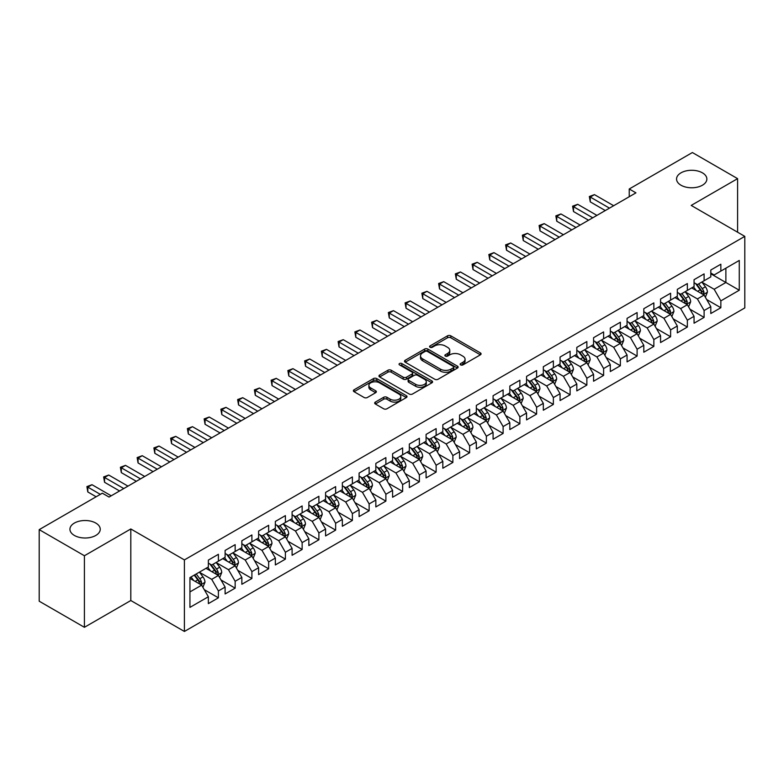 <?xml version="1.0" encoding="UTF-8"?>
<svg xmlns="http://www.w3.org/2000/svg" width="784" height="784" viewBox="0 0 784 784"><rect width="100%" height="100%" fill="white"/><g stroke="black" fill="none" stroke-linecap="round" stroke-linejoin="round"><path stroke-width="1.18" d="M460.629 364.903A1.627 0.941 0 0 0 462.932 364.903L480.396 354.819A2.323 1.343 0 0 0 481.082 353.868A2.323 1.343 0 0 0 480.396 352.918L450.81 335.836A2.323 1.343 0 0 0 447.517 335.836L430.053 345.92A1.627 0.941 0 0 0 429.573 346.587A1.627 0.941 0 0 0 430.053 347.253A1.627 0.941 0 0 0 432.356 347.253L434.62 345.95A7.438 4.292 0 0 1 445.136 345.95L447.605 347.371A7.438 4.292 0 0 1 449.781 350.409A7.438 4.292 0 0 1 447.605 353.447L445.341 354.75A1.627 0.941 0 0 0 444.861 355.417A1.627 0.941 0 0 0 445.341 356.073A1.627 0.941 0 0 0 447.644 356.073L449.908 354.77A7.438 4.292 0 0 1 460.424 354.77L462.893 356.201A7.438 4.292 0 0 1 465.069 359.239A7.438 4.292 0 0 1 462.893 362.267L460.629 363.58A1.627 0.941 0 0 0 460.159 364.237A1.627 0.941 0 0 0 460.629 364.903L460.629 363.58M95.805 523.065A15.161 8.751 0 0 0 79.292 521.174A15.161 8.751 0 0 0 69.933 529.259A15.161 8.751 0 0 0 74.372 535.443A15.161 8.751 0 0 0 90.895 537.344A15.161 8.751 0 0 0 100.244 529.259A15.161 8.751 0 0 0 95.805 523.065M702.425 172.843A15.161 8.751 0 0 0 685.912 170.941A15.161 8.751 0 0 0 676.553 179.026A15.161 8.751 0 0 0 680.992 185.22A15.161 8.751 0 0 0 697.505 187.111A15.161 8.751 0 0 0 706.864 179.026A15.161 8.751 0 0 0 702.425 172.843M375.35 402.084A2.323 1.343 0 0 0 374.674 403.035A2.323 1.343 0 0 0 375.35 403.985L383.65 408.778A2.323 1.343 0 0 0 386.943 408.778L406.337 397.576A2.323 1.343 0 0 0 407.023 396.626A2.323 1.343 0 0 0 406.337 395.685L376.751 378.594A2.323 1.343 0 0 0 373.458 378.594L354.064 389.795A2.323 1.343 0 0 0 353.378 390.746A2.323 1.343 0 0 0 354.064 391.696L364.09 397.488A2.323 1.343 0 0 0 367.382 397.488L375.683 392.686A2.323 1.343 0 0 0 376.359 391.745A2.323 1.343 0 0 0 375.683 390.795L370.705 387.923A6.223 3.587 0 0 1 368.882 385.385A6.223 3.587 0 0 1 372.723 382.063A6.223 3.587 0 0 1 379.505 382.847L398.987 394.087A6.223 3.587 0 0 1 400.8 396.626A6.223 3.587 0 0 1 396.969 399.948A6.223 3.587 0 0 1 390.187 399.164L386.943 397.292A2.323 1.343 0 0 0 383.65 397.292L375.35 402.084L375.35 403.985M84.417 555.748L84.417 627.308L130.81 600.524L130.81 528.965L84.417 555.748L39.2 529.641L102.341 493.195L109.045 497.056L635.942 192.854L629.238 188.993L629.238 196.725M130.81 528.965L184.407 559.913L744.8 236.366L744.8 307.926L184.407 631.463L184.407 559.913M737.597 232.211L737.597 178.644L691.204 205.428L744.8 236.366M737.597 178.644L692.38 152.537L629.238 188.993M434.777 379.26A2.323 1.343 0 0 0 438.07 379.26L457.464 368.059A2.323 1.343 0 0 0 458.15 367.108A2.323 1.343 0 0 0 457.464 366.167L427.878 349.076A2.323 1.343 0 0 0 424.585 349.076L405.191 360.277A2.323 1.343 0 0 0 404.505 361.228A2.323 1.343 0 0 0 405.191 362.179L434.777 379.26M400.163 365.256A1.627 0.941 0 0 1 401.82 365.491L431.876 382.837L412.502 394.019A2.323 1.343 0 0 1 409.219 394.019L379.623 376.937L379.623 375.036A2.323 1.343 0 0 0 378.946 375.987A2.323 1.343 0 0 0 379.623 376.937M379.623 375.036L387.923 370.244A2.323 1.343 0 0 1 391.216 370.244L403.211 377.173A2.323 1.343 0 0 0 406.504 377.173L412.012 373.997A2.323 1.343 0 0 0 412.688 373.047A2.323 1.343 0 0 0 412.012 372.096L399.517 364.883A1.627 0.941 0 0 1 399.036 364.217A1.627 0.941 0 0 1 400.046 363.345A1.627 0.941 0 0 1 401.82 363.551L431.906 380.926A2.323 1.343 0 0 1 432.582 381.867A2.323 1.343 0 0 1 431.906 382.817L431.906 380.926M710.804 273.792L725.876 282.495L725.876 268.187L739.273 260.445L720.849 271.088L720.849 264.218L710.804 270.019L710.804 276.889L704.101 280.75L704.101 273.89L694.056 279.692L694.056 286.552L687.352 290.423L687.352 283.553L677.307 289.355L677.307 296.225L670.604 300.096L670.604 293.226L660.559 299.027L660.559 305.897L653.856 309.758L653.856 302.898L643.811 308.7L643.811 315.56L637.108 319.431L637.108 312.561L627.063 318.363L627.063 325.233L620.36 329.104L620.36 322.234L610.315 328.035L610.315 334.905L603.611 338.766L603.611 331.906L593.566 337.708L593.566 344.568L586.863 348.439L586.863 341.569L576.818 347.371L576.818 354.241L570.115 358.112L570.115 351.242L560.07 357.043L560.07 363.913L553.367 367.774L553.367 360.914L543.322 366.716L543.322 373.576L536.619 377.447L536.619 370.577L526.574 376.379L526.574 383.249L519.87 387.12L519.87 380.25L509.825 386.051L509.825 392.921L503.122 396.782L503.122 389.922L493.077 395.724L493.077 402.584L486.374 406.455L486.374 399.595L476.329 405.397L476.329 412.257L469.626 416.128L469.626 409.258L459.581 415.059L459.581 421.929L452.878 425.79L452.878 418.93L442.833 424.732L442.833 431.592L436.129 435.463L436.129 428.603L426.084 434.405L426.084 441.265L419.381 445.136L419.381 438.266L409.336 444.067L409.336 450.937L402.633 454.798L402.633 447.938L392.588 453.74L392.588 460.6L385.885 464.471L385.885 457.611L375.84 463.413L375.84 470.273L369.137 474.144L369.137 467.274L359.092 473.075L359.092 479.945L352.388 483.816L352.388 476.946L342.343 482.748L342.343 489.618L335.64 493.479L335.64 486.619L325.595 492.421L325.595 499.281L318.892 503.152L318.892 496.282L308.847 502.083L308.847 508.953L302.144 512.824L302.144 505.954L292.099 511.756L292.099 518.626L285.396 522.487L285.396 515.627L275.351 521.429L275.351 528.289L268.647 532.16L268.647 525.29L258.602 531.091L258.602 537.961L251.899 541.832L251.899 534.962L241.854 540.764L241.854 547.634L235.151 551.495L235.151 544.635L225.106 550.437L225.106 557.297L218.403 561.168L218.403 554.298L208.358 560.099L208.358 566.969L189.934 577.602L189.934 607.384L208.358 596.751L201.655 585.148L189.934 578.376M739.273 260.445L739.273 290.227L720.849 300.87L714.155 289.267L702.003 282.25M706.698 299.557L720.849 307.73L720.849 300.87M720.849 307.73L710.804 313.531L710.804 306.671L704.101 310.533L697.407 298.929L685.255 291.922M689.949 309.229L704.101 317.402L704.101 310.533M704.101 317.402L694.056 323.204L694.056 316.334L687.352 320.205L680.659 308.602L668.507 301.595M673.201 318.902L687.352 327.065L687.352 320.205M687.352 327.065L677.307 332.867L677.307 326.007L670.604 329.878L663.911 318.275L651.769 311.258M656.453 328.565L670.604 336.738L670.604 329.878M670.604 336.738L660.559 342.539L660.559 335.679L653.856 339.541L647.163 327.937L635.02 320.93M639.705 338.237L653.856 346.41L653.856 339.541M653.856 346.41L643.811 352.212L643.811 345.342L637.108 349.213L630.414 337.61L618.272 330.603M622.957 347.91L637.108 356.083L637.108 349.213M637.108 356.083L627.063 361.885L627.063 355.015L620.36 358.886L613.666 347.283L601.524 340.266M606.208 357.573L620.36 365.746L620.36 358.886M620.36 365.746L610.315 371.547L610.315 364.687L603.611 368.549L596.918 356.945L584.776 349.938M589.46 367.245L603.611 375.418L603.611 368.549M603.611 375.418L593.566 381.22L593.566 374.35L586.863 378.221L580.17 366.618L568.028 359.611M572.712 376.918L586.863 385.091L586.863 378.221M586.863 385.091L576.818 390.893L576.818 384.023L570.115 387.894L563.422 376.291L551.279 369.274M555.964 386.581L570.115 394.754L570.115 387.894M570.115 394.754L560.07 400.555L560.07 393.695L553.367 397.557L546.673 385.953L534.531 378.946M539.216 396.253L553.367 404.426L553.367 397.557M553.367 404.426L543.322 410.228L543.322 403.358L536.619 407.229L529.925 395.626L517.783 388.619M522.467 405.926L536.619 414.099L536.619 407.229M536.619 414.099L526.574 419.901L526.574 413.031L519.87 416.902L513.177 405.299L501.035 398.282M505.719 415.598L519.87 423.762L519.87 416.902M519.87 423.762L509.825 429.563L509.825 422.703L503.122 426.565L496.429 414.961L484.287 407.954M488.971 425.261L503.122 433.434L503.122 426.565M503.122 433.434L493.077 439.236L493.077 432.366L486.374 436.237L479.681 424.634L467.538 417.627M472.223 434.934L486.374 443.107L486.374 436.237M486.374 443.107L476.329 448.909L476.329 442.039L469.626 445.91L462.932 434.307L450.79 427.29M455.475 444.606L469.626 452.77L469.626 445.91M469.626 452.77L459.581 458.571L459.581 451.711L452.878 455.573L446.184 443.969L434.042 436.962M438.726 454.269L452.878 462.442L452.878 455.573M452.878 462.442L442.833 468.244L442.833 461.374L436.129 465.245L429.436 453.642L417.294 446.635M421.978 463.942L436.129 472.115L436.129 465.245M436.129 472.115L426.084 477.917L426.084 471.047L419.381 474.918L412.688 463.315L400.546 456.298M405.23 473.614L419.381 481.778L419.381 474.918M419.381 481.778L409.336 487.579L409.336 480.719L402.633 484.581L395.94 472.977L383.797 465.97M388.482 483.277L402.633 491.45L402.633 484.581M402.633 491.45L392.588 497.252L392.588 490.382L385.885 494.253L379.191 482.65L367.049 475.643M371.734 492.95L385.885 501.123L385.885 494.253M385.885 501.123L375.84 506.925L375.84 500.055L369.137 503.926L362.443 492.323L350.301 485.306M354.985 502.622L369.137 510.786L369.137 503.926M369.137 510.786L359.092 516.587L359.092 509.727L352.388 513.598L345.695 501.985L333.553 494.978M338.237 512.285L352.388 520.458L352.388 513.598M352.388 520.458L342.343 526.26L342.343 519.4L335.64 523.261L328.947 511.658L316.805 504.651M321.489 521.958L335.64 530.131L335.64 523.261M335.64 530.131L325.595 535.933L325.595 529.063L318.892 532.934L312.199 521.331L300.056 514.314M304.741 531.63L318.892 539.794L318.892 532.934M318.892 539.794L308.847 545.595L308.847 538.735L302.144 542.606L295.45 531.003L283.308 523.986M287.993 541.293L302.144 549.466L302.144 542.606M302.144 549.466L292.099 555.268L292.099 548.408L285.396 552.269L278.702 540.666L266.56 533.659M271.244 550.966L285.396 559.139L285.396 552.269M285.396 559.139L275.351 564.941L275.351 558.071L268.647 561.942L261.954 550.339L249.812 543.332M254.496 560.638L268.647 568.802L268.647 561.942M268.647 568.802L258.602 574.603L258.602 567.743L251.899 571.614L245.206 560.011L233.064 552.994M237.748 570.301L251.899 578.474L251.899 571.614M251.899 578.474L241.854 584.276L241.854 577.416L235.151 581.277L228.458 569.674L216.315 562.667M221 579.974L235.151 588.147L235.151 581.277M235.151 588.147L225.106 593.949L225.106 587.079L218.403 590.95L211.709 579.347L199.567 572.34M204.252 589.646L218.403 597.82L218.403 590.95M218.403 597.82L208.358 603.621L208.358 596.751M208.358 563.098L211.709 565.039L218.403 561.168M189.934 591.92L201.655 585.148M225.106 553.435L228.458 555.366L235.151 551.495M211.709 579.347L218.403 575.476L206.016 568.322M225.106 587.079L218.403 575.476M241.854 543.763L245.206 545.693L251.899 541.832M228.458 569.674L235.151 565.813L222.764 558.649M241.854 577.416L235.151 565.813M258.602 534.09L261.954 536.031L268.647 532.16M245.206 560.011L251.899 556.14L239.512 548.986M258.602 567.743L251.899 556.14M275.351 524.427L278.702 526.358L285.396 522.487M261.954 550.339L268.647 546.468L256.26 539.314M275.351 558.071L268.647 546.468M292.099 514.755L295.45 516.685L302.144 512.824M278.702 540.666L285.396 536.805L273.008 529.641M292.099 548.408L285.396 536.805M308.847 505.082L312.199 507.023L318.892 503.152M295.45 531.003L302.144 527.132L289.757 519.978M308.847 538.735L302.144 527.132M325.595 495.419L328.947 497.35L335.64 493.479M312.199 521.331L318.892 517.46L306.505 510.306M325.595 529.063L318.892 517.46M342.343 485.747L345.695 487.677L352.388 483.816M328.947 511.658L335.64 507.797L323.253 500.633M342.343 519.4L335.64 507.797M359.092 476.074L362.443 478.015L369.137 474.144M345.695 501.985L352.388 498.124L340.001 490.97M359.092 509.727L352.388 498.124M375.84 466.402L379.191 468.342L385.885 464.471M362.443 492.323L369.137 488.452L356.749 481.298M375.84 500.055L369.137 488.452M392.588 456.739L395.94 458.669L402.633 454.798M379.191 482.65L385.885 478.779L373.498 471.625M392.588 490.382L385.885 478.779M409.336 447.066L412.688 448.997L419.381 445.136M395.94 472.977L402.633 469.116L390.246 461.962M409.336 480.719L402.633 469.116M426.084 437.394L429.436 439.334L436.129 435.463M412.688 463.315L419.381 459.444L406.994 452.29M426.084 471.047L419.381 459.444M442.833 427.731L446.184 429.661L452.878 425.79M429.436 453.642L436.129 449.771L423.742 442.617M442.833 461.374L436.129 449.771M459.581 418.058L462.932 419.989L469.626 416.128M446.184 443.969L452.878 440.108L440.49 432.954M459.581 451.711L452.878 440.108M476.329 408.386L479.681 410.326L486.374 406.455M462.932 434.307L469.626 430.436L457.239 423.282M476.329 442.039L469.626 430.436M493.077 398.723L496.429 400.653L503.122 396.782M479.681 424.634L486.374 420.763L473.987 413.609M493.077 432.366L486.374 420.763M509.825 389.05L513.177 390.981L519.87 387.12M496.429 414.961L503.122 411.1L490.735 403.946M509.825 422.703L503.122 411.1M526.574 379.378L529.925 381.318L536.619 377.447M513.177 405.299L519.87 401.428L507.473 394.274M526.574 413.031L519.87 401.428M543.322 369.715L546.673 371.645L553.367 367.774M529.925 395.626L536.619 391.755L524.222 384.601M543.322 403.358L536.619 391.755M560.07 360.042L563.422 361.973L570.115 358.112M546.673 385.953L553.367 382.092L540.97 374.938M560.07 393.695L553.367 382.092M576.818 350.37L580.17 352.31L586.863 348.439M563.422 376.291L570.115 372.42L557.718 365.266M576.818 384.023L570.115 372.42M593.566 340.707L596.918 342.637L603.611 338.766M580.17 366.618L586.863 362.747L574.466 355.593M593.566 374.35L586.863 362.747M610.315 331.034L613.666 332.965L620.36 329.104M596.918 356.945L603.611 353.084L591.214 345.92M610.315 364.687L603.611 353.084M627.063 321.362L630.414 323.302L637.108 319.431M613.666 347.283L620.36 343.412L607.963 336.258M627.063 355.015L620.36 343.412M643.811 311.699L647.163 313.629L653.856 309.758M630.414 337.61L637.108 333.739L624.711 326.585M643.811 345.342L637.108 333.739M660.559 302.026L663.911 303.957L670.604 300.096M647.163 327.937L653.856 324.076L641.459 316.912M660.559 335.679L653.856 324.076M677.307 292.354L680.659 294.294L687.352 290.423M663.911 318.275L670.604 314.404L658.207 307.25M677.307 326.007L670.604 314.404M694.056 282.691L697.407 284.621L704.101 280.75M680.659 308.602L687.352 304.731L674.955 297.577M694.056 316.334L687.352 304.731M710.804 273.018L714.155 274.949L720.849 271.088M697.407 298.929L704.101 295.068L691.704 287.904M710.804 306.671L704.101 295.068M39.2 529.641L39.2 601.201L84.417 627.308M130.81 600.524L184.407 631.463M714.155 289.267L725.876 282.495L739.273 290.227M461.286 365.138L462.893 364.207A7.438 4.292 0 0 0 465.069 361.169L465.069 359.239M449.781 350.409L449.781 352.339A7.438 4.292 0 0 1 447.605 355.377L445.988 356.308M480.367 354.838L450.81 337.777A2.323 1.343 0 0 0 447.517 337.777L430.7 347.479M457.435 368.078L427.878 351.016A2.323 1.343 0 0 0 424.585 351.016L405.22 362.198M453.358 367.774A1.627 0.941 0 0 0 453.828 367.108A1.627 0.941 0 0 0 453.358 366.451L427.378 351.448A1.627 0.941 0 0 0 425.085 351.448L422.694 352.829A7.438 4.292 0 0 0 420.518 355.867A7.438 4.292 0 0 0 422.694 358.905L440.451 369.156A7.438 4.292 0 0 0 450.976 369.156L453.358 367.774L453.358 369.705A1.627 0.941 0 0 0 453.828 369.048L453.828 367.108M420.518 355.867L420.518 357.798A7.438 4.292 0 0 0 422.694 360.836L422.694 358.905M453.358 369.705L450.976 371.087A7.438 4.292 0 0 1 440.451 371.087L422.694 360.836M379.652 376.957L387.923 372.175L387.923 370.244M412.688 373.047L412.688 374.977A2.323 1.343 0 0 1 412.012 375.928L406.504 379.103A2.323 1.343 0 0 1 403.211 379.103L391.216 372.175A2.323 1.343 0 0 0 387.923 372.175M415.667 384.366A6.223 3.587 0 0 0 422.449 385.14A6.223 3.587 0 0 0 426.29 381.828A6.223 3.587 0 0 0 424.467 379.28L417.598 375.32A2.323 1.343 0 0 0 414.315 375.32L408.807 378.505A2.323 1.343 0 0 0 408.121 379.446A2.323 1.343 0 0 0 408.807 380.397L415.667 384.366L415.667 386.296A6.223 3.587 0 0 0 422.449 387.071A6.223 3.587 0 0 0 426.29 383.758L426.29 381.828M408.121 379.446L408.121 381.387A2.323 1.343 0 0 0 408.807 382.337L408.807 380.397M415.667 386.296L408.807 382.337M400.8 396.626L400.8 398.566A6.223 3.587 0 0 1 396.969 401.878A6.223 3.587 0 0 1 390.187 401.104L386.943 399.223A2.323 1.343 0 0 0 383.65 399.223L375.379 404.005M368.882 385.385L368.882 387.316A6.223 3.587 0 0 0 370.705 389.854L370.705 387.923M375.654 392.706L370.705 389.854M406.308 397.596L376.751 380.534A2.323 1.343 0 0 0 373.458 380.534L354.094 391.716L354.064 389.795M705.345 297.214L707.413 292.148A6.272 3.626 -120 0 0 705.414 286.797L701.856 282.054M696.182 290.492L693.487 286.885M702.915 294.382L704.032 292.412A6.272 3.626 -120 0 0 702.229 288.639L698.671 283.886M696.643 284.18L701.033 290.051A3.195 1.842 60 0 1 701.621 291.021L704.032 292.412M695.535 283.543L700.22 289.796A6.272 3.626 60 0 1 702.023 293.569L702.15 293.931M609.472 208.132L590.264 197.049L594.448 194.628L613.666 205.722M605.287 210.553L590.264 201.88L590.264 197.049L589.343 196.51L594.448 194.628M590.264 201.88L589.343 196.51M688.597 306.877L690.665 301.811A6.272 3.626 -120 0 0 688.666 296.47L685.108 291.717M679.434 300.164L676.739 296.558M686.167 304.055L687.284 302.085A6.272 3.626 -120 0 0 685.481 298.302L681.923 293.559M679.895 293.853L684.285 299.713A3.195 1.842 60 0 1 684.873 300.693L687.284 302.085M678.787 293.216L683.472 299.468A6.272 3.626 60 0 1 685.275 303.241L685.402 303.604M671.849 316.55L673.917 311.483A6.272 3.626 -120 0 0 671.917 306.142L668.36 301.389M662.686 309.837L659.991 306.221M669.418 313.718L670.536 311.748A6.272 3.626 -120 0 0 668.732 307.975L665.175 303.222M663.146 303.526L667.537 309.386A3.195 1.842 60 0 1 668.125 310.356L670.536 311.748M662.039 302.889L666.723 309.131A6.272 3.626 60 0 1 668.527 312.914L668.654 313.277M592.724 217.805L573.516 206.711L577.7 204.301L596.918 215.384M588.539 220.226L573.516 211.553L573.516 206.711L572.594 206.182L577.7 204.301M573.516 211.553L572.594 206.182M575.975 227.478L556.767 216.384L560.952 213.963L580.17 225.057M571.791 229.888L556.767 221.215L556.767 216.384L555.846 215.855L560.952 213.963M556.767 221.215L555.846 215.855M655.101 326.222L657.168 321.156A6.272 3.626 -120 0 0 655.169 315.805L651.612 311.062M645.938 319.5L643.243 315.893M652.67 323.39L653.787 321.42A6.272 3.626 -120 0 0 651.984 317.647L648.427 312.894M646.398 313.188L650.789 319.059A3.195 1.842 60 0 1 651.377 320.029L653.787 321.42M645.291 312.551L649.975 318.804A6.272 3.626 60 0 1 651.778 322.577L651.906 322.939M638.352 335.885L640.42 330.819A6.272 3.626 -120 0 0 638.421 325.478L634.864 320.725M629.199 329.172L626.494 325.566M635.922 333.063L637.039 331.093A6.272 3.626 -120 0 0 635.236 327.31L631.679 322.567M629.65 322.861L634.05 328.721A3.195 1.842 60 0 1 634.628 329.701L637.039 331.093M628.543 322.224L633.227 328.476A6.272 3.626 60 0 1 635.03 332.249L635.158 332.612M559.227 237.14L540.019 226.057L544.204 223.636L563.422 234.73M555.043 239.561L540.019 230.888L540.019 226.057L539.098 225.518L544.204 223.636M540.019 230.888L539.098 225.518M542.479 246.813L523.271 235.719L527.456 233.309L546.673 244.392M538.294 249.234L523.271 240.561L523.271 235.719L522.35 235.19L527.456 233.309M523.271 240.561L522.35 235.19M621.604 345.558L623.672 340.491A6.272 3.626 -120 0 0 621.673 335.15L618.115 330.397M612.451 338.845L609.746 335.229M619.174 342.726L620.291 340.756A6.272 3.626 -120 0 0 618.488 336.983L614.93 332.23M612.902 332.534L617.302 338.394A3.195 1.842 60 0 1 617.88 339.364L620.291 340.756M611.794 331.897L616.479 338.139A6.272 3.626 60 0 1 618.282 341.922L618.409 342.285M525.731 256.486L506.523 245.392L510.707 242.971L529.925 254.065M521.546 258.896L506.523 250.223L506.523 245.392L505.602 244.863L510.707 242.971M506.523 250.223L505.602 244.863M604.856 355.23L606.924 350.164A6.272 3.626 -120 0 0 604.925 344.813L601.367 340.07M595.703 348.508L592.998 344.901M602.426 352.398L603.543 350.428A6.272 3.626 -120 0 0 601.74 346.655L598.182 341.902M596.154 342.196L600.554 348.067A3.195 1.842 60 0 1 601.132 349.037L603.543 350.428M595.046 341.559L599.731 347.812A6.272 3.626 60 0 1 601.534 351.585L601.661 351.947M508.983 266.148L489.775 255.065L493.959 252.644L513.177 263.738M504.798 268.569L489.775 259.896L489.775 255.065L488.853 254.526L493.959 252.644M489.775 259.896L488.853 254.526M588.108 364.893L590.176 359.827A6.272 3.626 -120 0 0 588.176 354.486L584.619 349.733M578.955 358.18L576.25 354.574M585.677 362.071L586.795 360.101A6.272 3.626 -120 0 0 584.991 356.318L581.434 351.575M579.405 351.869L583.806 357.739A3.195 1.842 60 0 1 584.384 358.709L586.795 360.101M578.298 351.232L582.982 357.484A6.272 3.626 60 0 1 584.786 361.257L584.913 361.62M571.36 374.566L573.427 369.499A6.272 3.626 -120 0 0 571.428 364.158L567.871 359.405M562.206 367.853L559.502 364.237M568.929 371.734L570.046 369.764A6.272 3.626 -120 0 0 568.243 365.991L564.686 361.238M562.657 361.542L567.057 367.402A3.195 1.842 60 0 1 567.636 368.372L570.046 369.764M561.55 360.905L566.234 367.147A6.272 3.626 60 0 1 568.037 370.93L568.165 371.293M554.611 384.238L556.679 379.172A6.272 3.626 -120 0 0 554.68 373.821L551.123 369.078M545.458 377.516L542.753 373.909M552.181 381.406L553.298 379.436A6.272 3.626 -120 0 0 551.495 375.663L547.938 370.91M545.909 371.204L550.309 377.075A3.195 1.842 60 0 1 550.887 378.045L553.298 379.436M544.802 370.567L549.486 376.82A6.272 3.626 60 0 1 551.289 380.593L551.417 380.955M537.863 393.901L539.931 388.835A6.272 3.626 -120 0 0 537.932 383.494L534.374 378.741M528.71 387.188L526.005 383.582M535.433 391.079L536.55 389.109A6.272 3.626 -120 0 0 534.747 385.326L531.189 380.583M529.161 380.877L533.561 386.747A3.195 1.842 60 0 1 534.139 387.717L536.55 389.109M528.053 380.24L532.738 386.492A6.272 3.626 60 0 1 534.541 390.265L534.668 390.628M521.115 403.574L523.183 398.507A6.272 3.626 -120 0 0 521.184 393.166L517.626 388.413M511.962 396.861L509.257 393.245M518.685 400.742L519.802 398.772A6.272 3.626 -120 0 0 517.999 394.999L514.441 390.246M512.413 390.55L516.813 396.41A3.195 1.842 60 0 1 517.391 397.38L519.802 398.772M511.305 389.913L515.99 396.165A6.272 3.626 60 0 1 517.793 399.938L517.92 400.301M504.367 413.246L506.435 408.18A6.272 3.626 -120 0 0 504.435 402.829L500.878 398.086M495.214 406.524L492.509 402.917M501.936 410.414L503.054 408.444A6.272 3.626 -120 0 0 501.25 404.671L497.693 399.918M495.664 400.212L500.065 406.083A3.195 1.842 60 0 1 500.643 407.053L503.054 408.444M494.557 399.575L499.241 405.828A6.272 3.626 60 0 1 501.045 409.601L501.172 409.963M487.619 422.909L489.686 417.843A6.272 3.626 -120 0 0 487.687 412.502L484.13 407.749M478.465 416.196L475.761 412.59M485.188 420.087L486.305 418.117A6.272 3.626 -120 0 0 484.502 414.334L480.945 409.591M478.916 409.885L483.316 415.755A3.195 1.842 60 0 1 483.895 416.725L486.305 418.117M477.809 409.248L482.493 415.5A6.272 3.626 60 0 1 484.296 419.273L484.424 419.636M470.87 432.582L472.938 427.515A6.272 3.626 -120 0 0 470.939 422.174L467.382 417.421M461.717 425.869L459.012 422.253M468.44 429.75L469.557 427.78A6.272 3.626 -120 0 0 467.754 424.007L464.197 419.264M462.168 419.558L466.568 425.418A3.195 1.842 60 0 1 467.146 426.388L469.557 427.78M461.061 418.921L465.745 425.173A6.272 3.626 60 0 1 467.548 428.946L467.676 429.309M454.122 442.254L456.2 437.188A6.272 3.626 -120 0 0 454.191 431.837L450.633 427.094M444.969 435.532L442.264 431.925M451.702 439.422L452.809 437.452A6.272 3.626 -120 0 0 451.006 433.679L447.448 428.926M445.42 429.22L449.82 435.091A3.195 1.842 60 0 1 450.398 436.061L452.809 437.452M444.312 428.583L448.997 434.836A6.272 3.626 60 0 1 450.8 438.609L450.927 438.981M437.374 451.917L439.452 446.851A6.272 3.626 -120 0 0 437.443 441.51L433.885 436.757M428.221 445.204L425.516 441.598M434.953 449.095L436.061 447.125A6.272 3.626 -120 0 0 434.258 443.342L430.7 438.599M428.672 438.893L433.072 444.763A3.195 1.842 60 0 1 433.65 445.733L436.061 447.125M427.564 438.256L432.249 444.508A6.272 3.626 60 0 1 434.052 448.281L434.179 448.644M420.626 461.59L422.703 456.523A6.272 3.626 -120 0 0 420.694 451.182L417.137 446.429M411.473 454.877L408.768 451.261M418.205 458.758L419.313 456.788A6.272 3.626 -120 0 0 417.509 453.015L413.952 448.272M411.923 448.566L416.324 454.426A3.195 1.842 60 0 1 416.902 455.396L419.313 456.788M410.816 447.929L415.5 454.181A6.272 3.626 60 0 1 417.304 457.954L417.431 458.317M403.878 471.262L405.955 466.196A6.272 3.626 -120 0 0 403.946 460.845L400.389 456.102M394.724 464.54L392.02 460.933M401.457 468.43L402.564 466.46A6.272 3.626 -120 0 0 400.761 462.687L397.204 457.934M395.175 458.228L399.575 464.099A3.195 1.842 60 0 1 400.154 465.069L402.564 466.46M394.078 457.591L398.752 463.844A6.272 3.626 60 0 1 400.555 467.617L400.683 467.989M387.129 480.935L389.207 475.859A6.272 3.626 -120 0 0 387.198 470.518L383.641 465.765M377.976 474.212L375.271 470.606M384.709 478.103L385.816 476.133A6.272 3.626 -120 0 0 384.013 472.36L380.456 467.607M378.427 467.901L382.827 473.771A3.195 1.842 60 0 1 383.405 474.741L385.816 476.133M377.329 467.264L382.004 473.516A6.272 3.626 60 0 1 383.807 477.289L383.935 477.652M370.381 490.598L372.459 485.531A6.272 3.626 -120 0 0 370.45 480.19L366.892 475.437M361.228 483.885L358.523 480.269M367.961 487.766L369.068 485.796A6.272 3.626 -120 0 0 367.265 482.023L363.707 477.28M361.679 477.574L366.079 483.434A3.195 1.842 60 0 1 366.657 484.404L369.068 485.796M360.581 476.937L365.256 483.189A6.272 3.626 60 0 1 367.059 486.962L367.186 487.325M353.633 500.27L355.711 495.204A6.272 3.626 -120 0 0 353.702 489.853L350.144 485.11M344.48 493.557L341.775 489.941M351.212 497.438L352.32 495.468A6.272 3.626 -120 0 0 350.517 491.695L346.959 486.942M344.931 487.236L349.331 493.107A3.195 1.842 60 0 1 349.909 494.077L352.32 495.468M343.833 486.599L348.508 492.852A6.272 3.626 60 0 1 350.311 496.635L350.438 496.997M336.885 509.943L338.962 504.867A6.272 3.626 -120 0 0 336.953 499.526L333.396 494.773M327.732 503.22L325.027 499.614M334.464 507.111L335.572 505.141A6.272 3.626 -120 0 0 333.768 501.368L330.211 496.615M328.182 496.909L332.583 502.779A3.195 1.842 60 0 1 333.161 503.749L335.572 505.141M327.085 496.272L331.759 502.524A6.272 3.626 60 0 1 333.563 506.297L333.69 506.66M320.137 519.606L322.214 514.539A6.272 3.626 -120 0 0 320.205 509.198L316.648 504.445M310.983 512.893L308.279 509.277M317.716 516.774L318.823 514.804A6.272 3.626 -120 0 0 317.02 511.031L313.463 506.288M311.434 506.582L315.834 512.442A3.195 1.842 60 0 1 316.413 513.422L318.823 514.804M310.337 505.945L315.011 512.197A6.272 3.626 60 0 1 316.814 515.97L316.942 516.333M303.388 529.278L305.466 524.212A6.272 3.626 -120 0 0 303.457 518.861L299.9 514.118M294.235 522.565L291.53 518.949M300.968 526.446L302.075 524.476A6.272 3.626 -120 0 0 300.272 520.703L296.715 515.95M294.686 516.254L299.086 522.115A3.195 1.842 60 0 1 299.664 523.085L302.075 524.476M293.588 515.607L298.263 521.86A6.272 3.626 60 0 1 300.066 525.643L300.194 526.005M286.64 538.951L288.718 533.884A6.272 3.626 -120 0 0 286.709 528.534L283.151 523.79M277.487 532.228L274.782 528.622M284.22 536.119L285.327 534.149A6.272 3.626 -120 0 0 283.524 530.376L279.966 525.623M277.938 525.917L282.338 531.787A3.195 1.842 60 0 1 282.916 532.757L285.327 534.149M276.84 525.28L281.515 531.532A6.272 3.626 60 0 1 283.318 535.305L283.445 535.668M269.892 548.614L271.97 543.547A6.272 3.626 -120 0 0 269.961 538.206L266.403 533.453M260.739 541.901L258.034 538.294M267.471 545.791L268.579 543.822A6.272 3.626 -120 0 0 266.776 540.039L263.218 535.296M261.19 535.59L265.59 541.45A3.195 1.842 60 0 1 266.168 542.43L268.579 543.822M260.092 534.953L264.767 541.205A6.272 3.626 60 0 1 266.57 544.978L266.697 545.341M253.144 558.286L255.221 553.22A6.272 3.626 -120 0 0 253.212 547.879L249.655 543.126M243.991 551.573L241.286 547.957M250.723 555.454L251.831 553.484A6.272 3.626 -120 0 0 250.027 549.711L246.47 544.958M244.441 545.262L248.842 551.123A3.195 1.842 60 0 1 249.42 552.093L251.831 553.484M243.344 544.625L248.018 550.868A6.272 3.626 60 0 1 249.822 554.651L249.949 555.013M492.234 275.821L473.026 264.727L477.211 262.317L496.429 273.4M488.05 278.242L473.026 269.569L473.026 264.727L472.105 264.198L477.211 262.317M473.026 269.569L472.105 264.198M475.486 285.494L456.278 274.4L460.463 271.979L479.681 283.073M471.302 287.904L456.278 279.231L456.278 274.4L455.357 273.871L460.463 271.979M456.278 279.231L455.357 273.871M458.738 295.156L439.53 284.073L443.715 281.652L462.932 292.746M454.553 297.577L439.53 288.904L439.53 284.073L438.609 283.534L443.715 281.652M439.53 288.904L438.609 283.534M441.99 304.829L422.782 293.735L426.966 291.325L446.184 302.408M437.805 307.25L422.782 298.577L422.782 293.735L421.861 293.206L426.966 291.325M422.782 298.577L421.861 293.206M425.242 314.502L406.034 303.408L410.218 300.987L429.436 312.081M421.057 316.912L406.034 308.239L406.034 303.408L405.112 302.879L410.218 300.987M406.034 308.239L405.112 302.879M408.493 324.164L389.285 313.081L393.47 310.66L412.688 321.754M404.309 326.585L389.285 317.912L389.285 313.081L388.364 312.542L393.47 310.66M389.285 317.912L388.364 312.542M391.745 333.837L372.537 322.743L376.722 320.333L395.94 331.416M387.561 336.258L372.537 327.585L372.537 322.743L371.616 322.214L376.722 320.333M372.537 327.585L371.616 322.214M374.997 343.51L355.789 332.416L359.974 329.995L379.191 341.089M370.812 345.92L355.789 337.247L355.789 332.416L354.868 331.887L359.974 329.995M355.789 337.247L354.868 331.887M358.249 353.172L339.041 342.089L343.225 339.668L362.443 350.762M354.064 355.593L339.041 346.92L339.041 342.089L338.12 341.55L343.225 339.668M339.041 346.92L338.12 341.55M341.501 362.845L322.293 351.751L326.477 349.341L345.695 360.424M337.316 365.266L322.293 356.593L322.293 351.751L321.371 351.222L326.477 349.341M322.293 356.593L321.371 351.222M324.752 372.518L305.544 361.424L309.729 359.003L328.947 370.097M320.568 374.928L305.544 366.255L305.544 361.424L304.623 360.895L309.729 359.003M305.544 366.255L304.623 360.895M308.004 382.18L288.796 371.097L292.981 368.676L312.199 379.77M303.82 384.601L288.796 375.928L288.796 371.097L287.875 370.567L292.981 368.676M288.796 375.928L287.875 370.567M291.256 391.853L272.048 380.759L276.233 378.349L295.45 389.432M287.071 394.274L272.048 385.601L272.048 380.759L271.127 380.23L276.233 378.349M272.048 385.601L271.127 380.23M274.508 401.526L255.3 390.432L259.484 388.011L278.702 399.105M270.323 403.946L255.3 395.263L255.3 390.432L254.379 389.903L259.484 388.011M255.3 395.263L254.379 389.903M257.76 411.198L238.552 400.105L242.736 397.684L261.954 408.778M253.575 413.609L238.552 404.936L238.552 400.105L237.63 399.575L242.736 397.684M238.552 404.936L237.63 399.575M241.011 420.861L221.803 409.767L225.988 407.357L245.206 418.45M236.827 423.282L221.803 414.609L221.803 409.767L220.882 409.238L225.988 407.357M221.803 414.609L220.882 409.238M224.263 430.534L205.055 419.44L209.24 417.019L228.458 428.113M220.079 432.954L205.055 424.281L205.055 419.44L204.134 418.911L209.24 417.019M205.055 424.281L204.134 418.911M207.515 440.206L188.307 429.113L192.492 426.692L211.709 437.786M203.33 442.617L188.307 433.944L188.307 429.113L187.386 428.583L192.492 426.692M188.307 433.944L187.386 428.583M190.767 449.869L171.559 438.785L175.743 436.365L194.961 447.458M186.582 452.29L171.559 443.617L171.559 438.785L170.638 438.246L175.743 436.365M171.559 443.617L170.638 438.246M174.019 459.542L154.811 448.448L158.995 446.037L178.213 457.121M169.834 461.962L154.811 453.289L154.811 448.448L153.889 447.919L158.995 446.037M154.811 453.289L153.889 447.919M157.27 469.214L138.062 458.121L142.247 455.7L161.465 466.794M153.086 471.625L138.062 462.952L138.062 458.121L137.141 457.591L142.247 455.7M138.062 462.952L137.141 457.591M236.396 567.959L238.473 562.892A6.272 3.626 -120 0 0 236.464 557.542L232.907 552.798M227.242 561.236L224.538 557.63M233.975 565.127L235.082 563.157A6.272 3.626 -120 0 0 233.279 559.384L229.722 554.631M227.693 554.925L232.093 560.795A3.195 1.842 60 0 1 232.672 561.765L235.082 563.157M226.596 554.288L231.27 560.54A6.272 3.626 60 0 1 233.073 564.313L233.201 564.676M140.522 478.877L121.314 467.793L125.499 465.373L144.717 476.466M136.338 481.298L121.314 472.625L121.314 467.793L120.393 467.254L125.499 465.373M121.314 472.625L120.393 467.254M219.647 577.622L221.725 572.555A6.272 3.626 -120 0 0 219.716 567.214L216.159 562.461M210.494 570.909L207.789 567.302M217.227 574.799L218.334 572.83A6.272 3.626 -120 0 0 216.531 569.047L212.974 564.304M210.945 564.598L215.345 570.458A3.195 1.842 60 0 1 215.923 571.438L218.334 572.83M209.847 563.961L214.522 570.213A6.272 3.626 60 0 1 216.325 573.986L216.453 574.349M123.774 488.55L104.566 477.456L108.751 475.045L127.968 486.129M119.589 490.97L104.566 482.297L104.566 477.456L103.645 476.927L108.751 475.045M104.566 482.297L103.645 476.927M202.899 587.294L204.977 582.228A6.272 3.626 -120 0 0 202.968 576.887L199.41 572.134M193.746 580.581L191.041 576.965M200.479 584.462L201.586 582.492A6.272 3.626 -120 0 0 199.783 578.719L196.225 573.966M194.657 574.878L198.597 580.131A3.195 1.842 60 0 1 199.175 581.101L201.586 582.492M194.216 575.133L197.774 579.876A6.272 3.626 60 0 1 199.577 583.659L199.704 584.021M100.332 494.351L87.818 487.129L92.002 484.708L111.22 495.802M96.148 496.772L87.818 491.96L87.818 487.129L86.897 486.599L92.002 484.708M87.818 491.96L86.897 486.599M462.893 364.207L462.893 362.267M445.341 356.073L445.341 354.75M447.605 355.377L447.605 353.447M430.053 347.253L430.053 345.92M447.517 337.777L447.517 335.836M450.81 337.777L450.81 335.836M480.396 354.819L480.396 352.918M405.191 362.179L405.191 360.277M424.585 351.016L424.585 349.076M427.878 351.016L427.878 349.076M457.464 368.059L457.464 366.167M440.451 371.087L440.451 369.156M450.976 371.087L450.976 369.156M391.216 372.175L391.216 370.244M403.211 379.103L403.211 377.173M406.504 379.103L406.504 377.173M412.012 375.928L412.012 373.997M401.82 365.491L401.82 363.551M383.65 399.223L383.65 397.292M386.943 399.223L386.943 397.292M390.187 401.104L390.187 399.164M375.683 392.686L375.683 390.795M373.458 380.534L373.458 378.594M376.751 380.534L376.751 378.594M406.337 397.576L406.337 395.685M703.317 294.608L707.374 292.265M702.229 288.639L705.414 286.797M697.603 291.315L700.22 289.796M686.568 304.28L690.626 301.938M685.481 298.302L688.666 296.47M680.855 300.978L683.472 299.468M669.82 313.953L673.877 311.601M668.732 307.975L671.917 306.142M664.107 310.65L666.723 309.131M653.072 323.616L657.129 321.273M651.984 317.647L655.169 315.805M647.359 320.323L649.975 318.804M636.324 333.288L640.381 330.946M635.236 327.31L638.421 325.478M630.61 329.986L633.227 328.476M619.576 342.961L623.633 340.609M618.488 336.983L621.673 335.15M613.862 339.658L616.479 338.139M602.827 352.624L606.885 350.281M601.74 346.655L604.925 344.813M597.114 349.331L599.731 347.812M586.079 362.296L590.136 359.954M584.991 356.318L588.176 354.486M580.366 358.994L582.982 357.484M569.331 371.969L573.388 369.617M568.243 365.991L571.428 364.158M563.618 368.666L566.234 367.147M552.583 381.632L556.64 379.289M551.495 375.663L554.68 373.821M546.869 378.339L549.486 376.82M535.835 391.304L539.892 388.962M534.747 385.326L537.932 383.494M530.121 388.002L532.738 386.492M519.086 400.977L523.144 398.625M517.999 394.999L521.184 393.166M513.373 397.674L515.99 396.165M502.338 410.64L506.395 408.297M501.25 404.671L504.435 402.829M496.625 407.347L499.241 405.828M485.59 420.312L489.647 417.97M484.502 414.334L487.687 412.502M479.877 417.01L482.493 415.5M468.842 429.985L472.899 427.633M467.754 424.007L470.939 422.174M463.128 426.682L465.745 425.173M452.094 439.648L456.151 437.305M451.006 433.679L454.191 431.837M446.38 436.355L448.997 434.836M435.345 449.32L439.403 446.978M434.258 443.342L437.443 441.51M429.632 446.018L432.249 444.508M418.597 458.993L422.654 456.641M417.509 453.015L420.694 451.182M412.884 455.69L415.5 454.181M401.849 468.656L405.906 466.313M400.761 462.687L403.946 460.845M396.136 465.363L398.752 463.844M385.101 478.328L389.158 475.986M384.013 472.36L387.198 470.518M379.387 475.026L382.004 473.516M368.353 488.001L372.41 485.659M367.265 482.023L370.45 480.19M362.639 484.698L365.256 483.189M351.604 497.664L355.662 495.321M350.517 491.695L353.702 489.853M345.891 494.371L348.508 492.852M334.856 507.336L338.913 504.994M333.768 501.368L336.953 499.526M329.143 504.034L331.759 502.524M318.108 517.009L322.165 514.667M317.02 511.031L320.205 509.198M312.395 513.706L315.011 512.197M301.36 526.672L305.417 524.329M300.272 520.703L303.457 518.861M295.646 523.379L298.263 521.86M284.612 536.344L288.669 534.002M283.524 530.376L286.709 528.534M278.898 533.051L281.515 531.532M267.863 546.017L271.921 543.675M266.776 540.039L269.961 538.206M262.15 542.714L264.767 541.205M251.115 555.689L255.172 553.337M250.027 549.711L253.212 547.879M245.402 552.387L248.018 550.868M234.367 565.352L238.424 563.01M233.279 559.384L236.464 557.542M228.654 562.059L231.27 560.54M217.619 575.025L221.676 572.683M216.531 569.047L219.716 567.214M211.905 571.722L214.522 570.213M200.871 584.697L204.928 582.345M199.783 578.719L202.968 576.887M195.157 581.395L197.774 579.876"/></g></svg>
